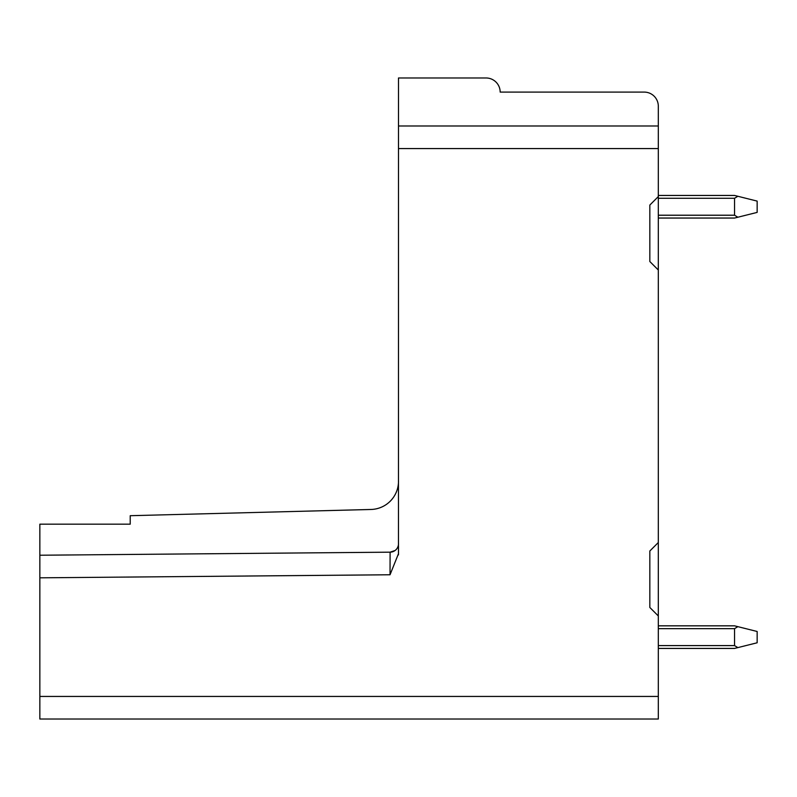 <?xml version="1.0" encoding="UTF-8"?>
<svg xmlns="http://www.w3.org/2000/svg" width="797" height="797" viewBox="0 0 797 797"><rect width="100%" height="100%" fill="white"/><g stroke="black" fill="none" stroke-linecap="round" stroke-linejoin="round"><path stroke-width="1.2" d="M658.312 542.528L649.834 550.996L649.834 607.473L658.312 615.951L658.312 106.21A14.117 14.117 0 0 0 644.185 92.093L500.167 92.093A14.117 14.117 0 0 0 486.04 77.976L398.5 77.976L398.46 554.911M398.5 543.703L398.5 544.331M398.5 546.254L398.5 553.636L390.032 574.767L390.102 552.172L39.85 555.23L39.85 524.167L130.22 524.167L130.22 515.699L370.994 509.472A28.244 28.244 0 0 0 398.5 481.388M39.85 574.149L39.85 719.024L658.312 719.024L658.312 615.951M658.312 215.22L734.555 215.22L737.863 217.222L757.15 212.4L757.15 201.103L737.863 196.281L734.555 198.274L658.312 198.274M658.312 195.454L734.555 195.454L737.863 196.281M737.863 217.222L734.555 218.049L658.312 218.049M734.555 215.22L734.555 198.274M658.312 625.834L734.555 625.834L757.15 631.483L757.15 642.781L734.555 648.429L658.312 648.429M658.312 645.6L734.555 645.6L737.863 647.602M734.555 645.6L734.555 628.654L658.312 628.654M737.863 626.661L734.555 628.654M395.073 550.508L390.102 552.172A8.468 8.468 0 0 0 398.5 543.843A8.468 8.468 0 0 1 390.102 552.172L390.032 574.767L39.85 577.825L39.85 555.23M658.312 196.58L649.834 205.058L649.834 261.536L658.312 270.004M398.5 125.986L658.312 125.986M392.702 551.743A8.468 8.468 0 0 1 391.915 551.962M398.5 148.571L658.312 148.571M39.85 696.439L658.312 696.439"/></g></svg>
